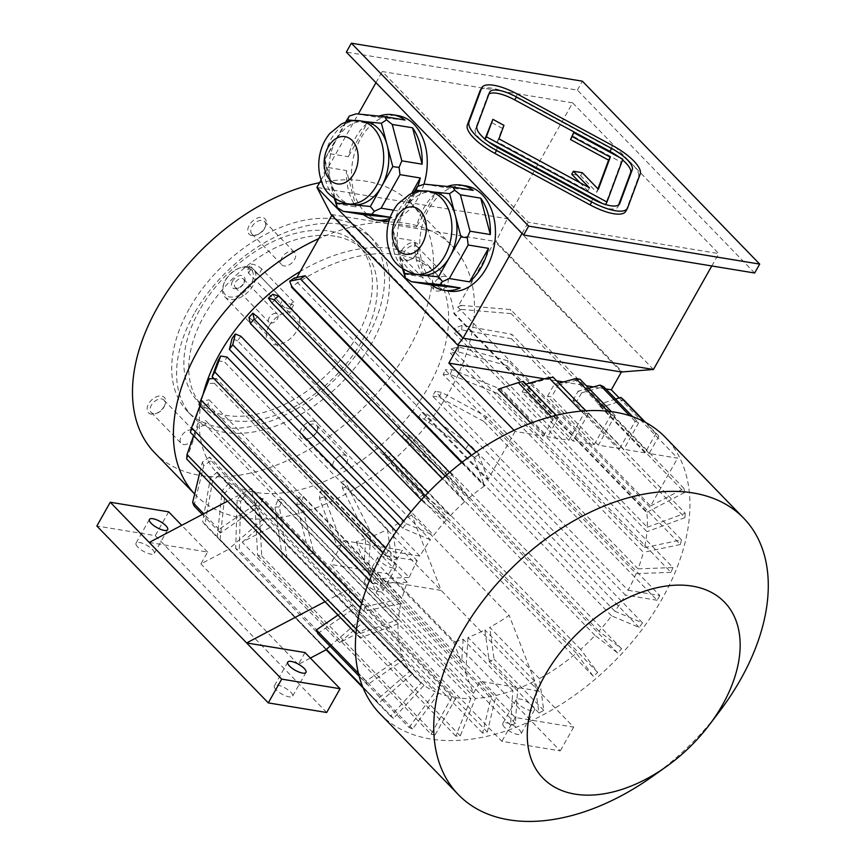 <?xml version="1.0" encoding="UTF-8"?>
<svg xmlns="http://www.w3.org/2000/svg" width="864" height="864" viewBox="0 0 864 864"><rect width="100%" height="100%" fill="white"/><g stroke="black" fill="none" stroke-linecap="round" stroke-linejoin="round"><path stroke-width="0.65" stroke-dasharray="4.32 3.24" d="M488.916 94.046A27.086 8.91 29.4 0 0 488.009 95.051A27.086 8.91 29.4 0 0 487.814 95.472L475.286 129.254A27.086 8.91 29.4 0 0 495.947 150.574L591.138 202.068A27.086 8.91 29.4 0 0 617.868 206.917A27.086 8.91 29.4 0 0 618.062 206.496L618.635 204.952M622.577 159.926A27.086 8.91 29.4 0 0 619.229 157.28M579.895 182.65L587.79 190.793L497.286 141.836L502.297 128.326L491.195 122.31M597.942 188.86L596.678 192.262L580.608 175.673L571.72 174.215M602.64 203.558L605.286 204.995L621.151 162.194L571.979 135.594M484.974 139.072L484.715 139.774L488.322 141.718M625.73 211.356A36.115 11.88 29.4 0 0 625.99 210.784L638.518 177.001A36.115 11.88 29.4 0 0 610.967 148.576L515.786 97.081A36.115 11.88 29.4 0 0 480.146 90.612M303.934 430.348A8.878 5.616 -44.1 0 1 314.291 424.073A8.878 5.616 -44.1 0 1 316.548 425.196A8.878 5.616 -44.1 0 1 317.045 431.082A8.878 5.616 -44.1 0 1 309.668 438.242A8.878 5.616 -44.1 0 1 303.793 437.551A8.878 5.616 -44.1 0 1 303.934 430.348M314.129 421.081A11.048 6.977 135.9 0 0 300.186 431.255A11.048 6.977 135.9 0 0 308.372 438.707A11.048 6.977 135.9 0 0 317.552 429.808A11.048 6.977 135.9 0 0 314.129 421.081M346.421 463.352A8.878 5.616 135.9 0 0 346.55 456.149A8.878 5.616 135.9 0 0 333.936 461.3A8.878 5.616 135.9 0 0 333.796 468.515A8.878 5.616 135.9 0 0 346.421 463.352M161.698 398.984A8.878 5.616 -44.1 0 1 163.955 400.108A8.878 5.616 -44.1 0 1 164.452 405.994A8.878 5.616 -44.1 0 1 163.825 407.322A8.878 5.616 -44.1 0 1 157.075 413.154A8.878 5.616 -44.1 0 1 151.2 412.474A8.878 5.616 -44.1 0 1 152.377 403.704A8.878 5.616 -44.1 0 1 161.698 398.984M164.171 406.361A11.048 6.977 135.9 0 0 164.959 404.719A11.048 6.977 135.9 0 0 159.084 396.014A11.048 6.977 135.9 0 0 147.258 407.473A11.048 6.977 135.9 0 0 155.779 413.618A11.048 6.977 135.9 0 0 164.171 406.361M183.46 444.55A8.878 5.616 135.9 0 0 192.78 439.83A8.878 5.616 135.9 0 0 193.957 431.06A8.878 5.616 135.9 0 0 191.7 429.937A8.878 5.616 135.9 0 0 182.38 434.657A8.878 5.616 135.9 0 0 181.202 443.426A8.878 5.616 135.9 0 0 183.46 444.55M264.46 228.712A8.878 5.616 -44.1 0 1 257.71 234.544A8.878 5.616 -44.1 0 1 254.102 234.986A8.878 5.616 -44.1 0 1 251.845 233.863A8.878 5.616 -44.1 0 1 254.308 223.657A8.878 5.616 -44.1 0 1 264.589 221.508A8.878 5.616 -44.1 0 1 265.097 227.394A8.878 5.616 -44.1 0 1 264.46 228.712M251.932 235.57A11.048 6.977 135.9 0 0 256.414 235.019A11.048 6.977 135.9 0 0 265.604 226.12A11.048 6.977 135.9 0 0 261.209 217.307A11.048 6.977 135.9 0 0 248.994 225.752A11.048 6.977 135.9 0 0 251.932 235.57M281.977 257.612A8.878 5.616 135.9 0 0 281.848 264.816A8.878 5.616 135.9 0 0 294.462 259.664A8.878 5.616 135.9 0 0 294.592 252.461A8.878 5.616 135.9 0 0 281.977 257.612M436.698 291.028A8.878 5.616 135.9 0 0 446.008 286.319A8.878 5.616 135.9 0 0 447.185 277.549A8.878 5.616 135.9 0 0 444.928 276.415A8.878 5.616 135.9 0 0 435.618 281.135A8.878 5.616 135.9 0 0 434.441 289.904A8.878 5.616 135.9 0 0 436.698 291.028M414.472 192.38L404.449 210.168A42.001 29.473 99.3 0 1 432.637 191.927L422.496 190.901M433.285 191.992L432.637 191.927A42.001 29.473 99.3 0 1 433.912 192.1M420.293 274.979A42.001 29.473 99.3 0 1 398.92 251.78L403.618 269.633M403.942 273.953L424.246 277.29A53.276 37.39 99.3 0 1 414.655 240.883L424.246 277.29M402.624 268.963L394.351 237.546L414.655 240.883M393.206 230.116L398.92 251.78A42.001 29.473 99.3 0 1 404.449 210.168L392.774 230.256L394.351 237.546M413.705 192.64L396.187 223.744L416.491 227.081A53.276 37.39 99.3 0 1 423.76 208.062A53.276 37.39 99.3 0 1 435.391 193.558L416.491 227.081M415.076 190.22L435.391 193.558M396.187 223.744L392.774 230.256M424.429 184.162L444.733 187.51A53.276 37.39 99.3 0 1 447.304 186.473M473.224 190.382L444.733 187.51M352.102 204.628A42.001 29.473 99.3 0 1 330.728 181.429L335.426 199.282M325.015 159.764L330.728 181.429A42.001 29.473 99.3 0 1 336.258 139.817L324.583 159.905L326.16 167.195L346.475 170.532L356.065 206.939A53.276 37.39 99.3 0 1 346.475 170.532M346.28 122.029L336.258 139.817A42.001 29.473 99.3 0 1 364.446 121.576L354.305 120.55M365.094 121.64L364.446 121.576A42.001 29.473 99.3 0 1 365.731 121.748M335.75 203.602L356.065 206.939M334.433 198.612L326.16 167.195M345.524 122.288L327.996 153.392L348.311 156.73A53.276 37.39 99.3 0 1 367.2 123.206L348.311 156.73M346.885 119.858L367.2 123.206M327.996 153.392L324.583 159.905M390.193 217.382L392.062 217.566A53.276 37.39 99.3 0 1 389.794 218.495M390.236 217.274L392.062 217.566M393.541 210.222L401.404 211.518L411.577 193.482M405.032 120.031L376.553 117.148A53.276 37.39 99.3 0 1 379.112 116.122M356.238 113.81L376.553 117.148M417.906 186.268A53.276 37.39 99.3 0 1 401.404 211.518M572.638 102.838L382.234 71.539L528.347 222.286L718.762 253.595L572.638 102.838L507.341 218.732L316.926 187.423M321.106 180.025L358.29 114.026M375.959 82.674L382.234 71.539M711.785 265.961L718.762 253.595M653.454 369.479L507.341 218.732L496.012 241.553L622.652 372.2M522.072 233.431L528.347 222.286M448.924 291.114A53.276 37.39 99.3 0 1 428.836 208.904A53.276 37.39 99.3 0 1 466.214 185.976M423.911 184.313A53.276 37.39 99.3 0 1 418.122 197.845A53.276 37.39 99.3 0 1 389.048 220.817M380.743 220.763A53.276 37.39 99.3 0 1 353.387 157.561A53.276 37.39 99.3 0 1 398.023 115.625M330.988 214.423L332.262 214.628L458.892 345.287M619.196 397.926L677.57 458.168L649.145 453.492L658.908 436.158A195.037 123.25 135.9 0 0 655.916 433.598L645.073 452.822L598.331 404.6L603.688 406.598L623.84 399.978M649.145 453.492L603.688 406.598M544.514 378.842L556.632 380.83M563.371 381.942L586.267 385.7M593.525 386.899L605.783 388.908M530.95 423.155L543.521 436.126L515.095 431.46L514.015 430.348M498.074 389.232L523.357 381.391M645.073 452.822L623.754 449.323L576.99 401.08L572.929 400.41L619.693 448.654L598.363 445.144L551.61 396.9L547.549 396.23L594.302 444.474L572.972 440.975L526.219 392.731L522.158 392.062L568.912 440.305L547.592 436.795L500.839 388.573M515.095 431.46L488.128 479.315L295.25 280.314L296.86 277.463M331.873 215.33L332.262 214.628L496.012 241.553M462.078 462.251L484.628 485.514L484.337 486.032L461.624 462.607M203.04 394.502A148.079 93.571 135.9 0 0 217.609 473.602A148.079 93.571 135.9 0 0 257.332 492.685A148.079 93.571 135.9 0 0 411.491 412.592A148.079 93.571 135.9 0 0 430.272 267.473A148.079 93.571 135.9 0 0 392.591 248.702A148.079 93.571 135.9 0 0 300.229 271.469M263.174 498.712A148.079 93.571 -44.1 0 1 259.114 498.042L254.923 505.472L257.666 555.293A193.234 122.105 135.9 0 0 261.727 555.962L258.995 506.142L263.174 498.712L456.052 697.712A148.079 93.571 135.9 0 0 470.902 698.576L278.024 499.586L275.011 507.082L282.409 557.172A193.234 122.105 135.9 0 0 286.87 557.01L279.472 506.909L282.496 499.414A148.079 93.571 -44.1 0 1 278.024 499.586M240.883 336.28A148.079 93.571 135.9 0 0 237.535 340.848L430.412 539.838A148.079 93.571 135.9 0 0 419.926 556.07L388.184 550.854A193.234 122.105 135.9 0 0 385.506 555.617L417.247 560.833A148.079 93.571 135.9 0 0 409.212 577.465L216.335 378.475A148.079 93.571 135.9 0 0 214.402 383.27L407.279 582.26A148.079 93.571 135.9 0 0 401.954 598.795L209.077 399.805A148.079 93.571 135.9 0 0 207.943 404.503L400.82 603.493A148.079 93.571 135.9 0 0 398.358 619.423L205.481 420.433A148.079 93.571 135.9 0 0 205.189 424.883L398.066 623.873A148.079 93.571 135.9 0 0 402.484 656.089L366.055 681.199A193.234 122.105 135.9 0 0 367.438 684.763L403.877 659.664A148.079 93.571 135.9 0 0 410.087 671.026L376.088 700.585A193.234 122.105 135.9 0 0 378.27 703.544L412.268 673.974A148.079 93.571 135.9 0 0 416.329 678.629A148.079 93.571 135.9 0 0 421.114 683.046L390.593 716.17A193.234 122.105 135.9 0 0 393.487 718.427L424.019 685.303A148.079 93.571 135.9 0 0 435.229 691.816L242.352 492.815A148.079 93.571 135.9 0 0 245.884 494.294L438.761 693.295A148.079 93.571 135.9 0 0 451.991 697.043L259.114 498.042M424.019 685.303L231.142 486.302A148.079 93.571 -44.1 0 1 228.236 484.056L222.134 490.676L217.199 537.278A193.234 122.105 135.9 0 0 220.093 539.536L225.04 492.934L231.142 486.302M421.114 683.046L228.236 484.056M412.268 673.974L362.588 622.717A148.079 93.571 -44.1 0 0 366.649 627.372A148.079 93.571 -44.1 0 0 367.351 628.085L269.946 527.58A148.079 93.571 -44.1 0 1 269.233 526.867A148.079 93.571 -44.1 0 1 265.183 522.223L219.391 474.984A148.079 93.571 -44.1 0 1 217.22 472.025L210.416 477.943L202.694 521.694A193.234 122.105 135.9 0 0 204.876 524.642L212.598 480.892L219.391 474.984M256.781 507.902L211 460.663A148.079 93.571 -44.1 0 1 209.617 457.099L255.398 504.338L218.959 529.438A193.234 122.105 -44.1 0 0 220.352 533.012L256.781 507.902A148.079 93.571 -44.1 0 0 263.002 519.264L217.22 472.025M255.398 504.338A148.079 93.571 -44.1 0 1 251.64 488.527L227.578 501.185M402.484 656.089L352.804 604.832A148.079 93.571 -44.1 0 1 349.045 589.021L251.64 488.527M417.247 560.833L224.37 361.832A148.079 93.571 -44.1 0 1 227.048 357.08M419.926 556.07L396.176 531.565M484.337 486.032A148.079 93.571 135.9 0 0 469.022 497.945L452.002 474.854A193.234 122.105 135.9 0 0 447.649 478.634L464.67 501.725A148.079 93.571 135.9 0 0 450.295 515.7L427.626 498.096A193.234 122.105 135.9 0 0 423.716 502.33L446.386 519.944A148.079 93.571 135.9 0 0 433.76 535.28L411.016 511.812M446.386 519.944L253.508 320.944A148.079 93.571 -44.1 0 1 257.418 316.71M450.295 515.7L428.015 492.718M464.67 501.725L442.4 478.753M271.793 302.735A148.079 93.571 -44.1 0 1 276.145 298.955L272.743 294.332M469.022 497.945L276.145 298.955M470.902 698.576L455.803 736.074A193.234 122.105 135.9 0 0 460.264 735.901L475.373 698.414A148.079 93.571 135.9 0 0 491.389 696.373L482.576 733.072A193.234 122.105 135.9 0 0 487.307 732.078L496.12 695.38A148.079 93.571 135.9 0 0 512.827 690.509L510.57 725.285A193.234 122.105 135.9 0 0 515.419 723.492L517.676 688.705A148.079 93.571 135.9 0 0 534.557 681.145L538.92 712.962A193.234 122.105 135.9 0 0 543.758 710.413L539.395 678.596A148.079 93.571 135.9 0 0 576.288 653.173L593.309 676.274A193.234 122.105 135.9 0 0 597.661 672.484L580.64 649.393A148.079 93.571 135.9 0 0 595.026 635.418L617.695 653.033A193.234 122.105 135.9 0 0 621.594 648.788L598.936 631.184A148.079 93.571 135.9 0 0 611.561 615.848L639.176 627.437A193.234 122.105 135.9 0 0 642.524 622.868L614.898 611.28A148.079 93.571 135.9 0 0 625.396 595.048L432.518 396.058A148.079 93.571 135.9 0 0 435.197 391.295L628.074 590.296A148.079 93.571 135.9 0 0 636.098 573.653L443.221 374.663A148.079 93.571 135.9 0 0 445.154 369.868L638.032 568.858A148.079 93.571 135.9 0 0 643.367 552.323L450.49 353.333A148.079 93.571 135.9 0 0 451.624 348.635L644.49 547.625A148.079 93.571 135.9 0 0 646.963 531.695L454.086 332.705A148.079 93.571 135.9 0 0 454.378 328.255L647.255 527.245A148.079 93.571 135.9 0 0 646.823 512.752L453.946 313.751A148.079 93.571 135.9 0 0 436.115 273.499A148.079 93.571 135.9 0 0 291.46 287.042M614.898 611.28L422.032 412.279A148.079 93.571 -44.1 0 1 418.684 416.848L424.213 419.17L465.793 448.546A193.234 122.105 135.9 0 0 469.13 443.977L427.55 414.601L422.032 412.279M611.561 615.848L418.684 416.848M598.936 631.184L406.058 432.184A148.079 93.571 -44.1 0 1 402.149 436.428L444.301 474.131A193.234 122.105 135.9 0 0 448.211 469.897L406.058 432.184M595.026 635.418L402.149 436.428M580.64 649.393L387.774 450.392A148.079 93.571 -44.1 0 1 383.422 454.183L419.926 497.372A193.234 122.105 135.9 0 0 424.267 493.592L387.774 450.392M576.288 653.173L383.422 454.183M539.395 678.596L489.715 627.34A148.079 93.571 -44.1 0 0 509.144 615.341L411.728 514.847A148.079 93.571 -44.1 0 1 392.299 526.846L346.518 479.606A148.079 93.571 -44.1 0 1 341.68 482.144L342.554 488.516L365.537 534.06A193.234 122.105 135.9 0 0 370.364 531.522L347.393 485.968L346.518 479.606M515.419 723.492L465.739 672.235A193.234 122.105 -44.1 0 1 465.372 672.376L367.967 571.871A193.234 122.105 -44.1 0 0 368.334 571.73L370.591 536.954A148.079 93.571 -44.1 0 0 387.472 529.384L341.68 482.144M370.591 536.954L324.81 489.715A148.079 93.571 -44.1 0 1 319.95 491.508L319.496 498.474L337.176 546.394A193.234 122.105 135.9 0 0 342.025 544.601L324.356 496.67L324.81 489.715M512.827 690.509L463.147 639.252A148.079 93.571 -44.1 0 1 453.654 642.276L356.238 541.771A148.079 93.571 -44.1 0 0 365.731 538.747L319.95 491.508M496.12 695.38L303.242 496.39A148.079 93.571 -44.1 0 1 298.512 497.383L296.752 504.727L309.182 554.18A193.234 122.105 135.9 0 0 313.913 553.176L301.482 503.723L303.242 496.39M491.389 696.373L298.512 497.383M475.373 698.414L282.496 499.414M403.877 659.664L354.197 608.407A148.079 93.571 -44.1 0 0 360.407 619.769L330.037 646.175M410.087 671.026L360.407 619.769M317.758 633.506L354.197 608.407M352.804 604.832L337.954 615.071M349.045 589.021L324.983 601.69M305.014 652.547L298.318 664.427L310.381 658.076M263.002 519.264L229.003 548.824L202.694 521.694M149.213 542.441L207.608 552.042L200.912 563.922L229.165 549.05A193.234 122.105 -44.1 0 1 229.003 548.824M326.57 649.555L229.165 549.05M298.318 664.427L200.912 563.922M269.946 527.58L242.233 542.171L339.638 642.676L367.351 628.085M339.638 642.676L362.588 622.717M242.233 542.171L265.183 522.223M517.676 688.705L467.996 637.448A148.079 93.571 -44.1 0 0 484.877 629.888L489.24 661.705A193.234 122.105 -44.1 0 0 494.078 659.156L489.715 627.34M534.557 681.145L484.877 629.888M465.372 672.376L473.494 693.23L480.2 681.34L538.585 690.941L509.144 615.341M465.739 672.235L467.996 637.448M463.147 639.252L461.624 662.731L364.208 562.226L365.731 538.747M453.654 642.276L461.624 662.731M367.967 571.871L376.088 592.726L382.784 580.835L441.18 590.436L411.728 514.847M387.472 529.384L391.835 561.2L365.537 534.06M392.299 526.846L396.662 558.652A193.234 122.105 -44.1 0 1 391.835 561.2M356.238 541.771L364.208 562.226M473.494 693.23L376.088 592.726M621.378 371.995L494.748 241.337L457.736 307.022L650.614 506.023L677.57 458.168M326.689 712.498L155.25 535.615L96.854 526.014M168.642 511.834L155.25 535.615M207.608 552.042L181.721 525.334M276.113 689.818A10.476 3.445 -150.6 0 1 274.352 685.886A10.476 3.445 -150.6 0 1 285.163 688.025A10.476 3.445 -150.6 0 1 292.594 696.168A10.476 3.445 -150.6 0 1 285.638 695.866A10.476 3.445 -150.6 0 1 276.113 689.818M137.786 547.106A10.476 3.445 -150.6 0 1 136.026 543.175A10.476 3.445 -150.6 0 1 146.837 545.314A10.476 3.445 -150.6 0 1 154.278 553.457A10.476 3.445 -150.6 0 1 147.312 553.144A10.476 3.445 -150.6 0 1 137.786 547.106M154.645 452.758A178.783 112.979 135.9 0 0 361.649 409.45A178.783 112.979 135.9 0 0 411.404 203.893A178.783 112.979 135.9 0 0 319.594 182.693M194.648 494.014A178.783 112.979 135.9 0 0 195.566 494.964A178.783 112.979 135.9 0 0 402.57 451.656A178.783 112.979 135.9 0 0 452.315 246.11A178.783 112.979 135.9 0 0 318.719 238.658M401.879 250.29A11.048 6.977 135.9 0 0 409.007 260.107A11.048 6.977 135.9 0 0 418.198 251.197A11.048 6.977 135.9 0 0 414.05 242.395A11.048 6.977 135.9 0 0 401.879 250.29M194.162 313.718A126.414 79.877 135.9 0 0 192.251 416.308A126.414 79.877 135.9 0 0 338.623 385.69A126.414 79.877 135.9 0 0 373.799 240.343A126.414 79.877 135.9 0 0 194.162 313.718M480.2 681.34L515.268 717.52L573.653 727.121L402.214 550.238L388.822 574.009L560.261 750.892L501.865 741.29L330.426 564.408L388.822 574.009M382.784 580.835L343.818 540.637L330.426 564.408M515.268 717.52L501.865 741.29M532.721 706.028A10.476 3.445 -150.6 0 1 534.492 709.96A10.476 3.445 -150.6 0 1 523.67 707.821A10.476 3.445 -150.6 0 1 516.24 699.678A10.476 3.445 -150.6 0 1 523.195 699.991A10.476 3.445 -150.6 0 1 532.721 706.028M343.818 540.637L402.214 550.238M573.653 727.121L560.261 750.892M394.405 563.317A10.476 3.445 -150.6 0 1 396.166 567.248A10.476 3.445 -150.6 0 1 385.344 565.11A10.476 3.445 -150.6 0 1 377.914 556.967A10.476 3.445 -150.6 0 1 384.869 557.269A10.476 3.445 -150.6 0 1 394.405 563.317M504.608 727.38A10.476 3.445 -150.6 0 1 502.837 723.449A10.476 3.445 -150.6 0 1 509.803 723.762A10.476 3.445 -150.6 0 1 519.329 729.799A10.476 3.445 -150.6 0 1 521.089 733.73A10.476 3.445 -150.6 0 1 514.134 733.428A10.476 3.445 -150.6 0 1 504.608 727.38M366.282 584.669A10.476 3.445 -150.6 0 1 364.522 580.738A10.476 3.445 -150.6 0 1 371.477 581.04A10.476 3.445 -150.6 0 1 381.002 587.088A10.476 3.445 -150.6 0 1 382.763 591.019A10.476 3.445 -150.6 0 1 375.808 590.706A10.476 3.445 -150.6 0 1 366.282 584.669M457.736 307.022L460.901 305.359A157.108 99.284 135.9 0 1 461.462 309.431L454.237 313.232L647.114 512.233L646.823 512.752M295.25 280.314L294.343 277.981M650.614 506.023L683.996 488.452L510.602 309.55L460.901 305.359M461.462 309.431L511.153 313.621A193.234 122.105 135.9 0 0 510.602 309.55M683.996 488.452A193.234 122.105 -44.1 0 1 684.547 492.523L511.153 313.621M684.547 492.523L647.114 512.233M647.255 527.245L685.206 513.194L511.812 334.292L461.97 325.436L454.378 328.255M685.206 513.194A193.234 122.105 -44.1 0 1 684.914 517.644L511.52 338.742A193.234 122.105 135.9 0 0 511.812 334.292M511.52 338.742L461.678 329.886L454.086 332.705M684.914 517.644L646.963 531.695M461.678 329.886A157.108 99.284 135.9 0 0 461.97 325.436M644.49 547.625L681.48 539.827L508.086 360.925L459.011 347.069L451.624 348.635M681.48 539.827A193.234 122.105 -44.1 0 1 680.346 544.525L506.963 365.623A193.234 122.105 135.9 0 0 508.086 360.925M506.963 365.623L457.888 351.767L450.49 353.333M680.346 544.525L643.367 552.323M457.888 351.767A157.108 99.284 135.9 0 0 459.011 347.069M638.032 568.858L672.926 567.551L499.532 388.649L452.142 369.598L445.154 369.868M672.926 567.551A193.234 122.105 -44.1 0 1 670.993 572.346L497.599 393.455A193.234 122.105 135.9 0 0 499.532 388.649M497.599 393.455L450.209 374.404L443.221 374.663M670.993 572.346L636.098 573.653M450.209 374.404A157.108 99.284 135.9 0 0 452.142 369.598M628.074 590.296L659.815 595.512L486.421 416.621L441.547 392.342L435.197 391.295M659.815 595.512A193.234 122.105 -44.1 0 1 657.126 600.264L483.743 421.373A193.234 122.105 135.9 0 0 486.421 416.621M483.743 421.373L438.869 397.094L432.518 396.058M657.126 600.264L625.396 595.048M438.869 397.094A157.108 99.284 135.9 0 0 441.547 392.342M639.176 627.437L465.793 448.546M642.524 622.868L469.13 443.977M424.213 419.17A157.108 99.284 135.9 0 0 427.55 414.601M617.695 653.033L444.301 474.131M621.594 648.788L448.211 469.897M406.685 439.949A157.108 99.284 135.9 0 0 410.594 435.704M593.309 676.274L419.926 497.372M597.661 672.484L424.267 493.592M386.824 458.795A157.108 99.284 135.9 0 0 391.176 455.015M396.662 558.652L370.364 531.522M342.554 488.516A157.108 99.284 135.9 0 0 347.393 485.968M538.92 712.962L489.24 661.705M543.758 710.413L494.078 659.156M510.57 725.285L337.176 546.394M368.334 571.73L342.025 544.601M319.496 498.474A157.108 99.284 135.9 0 0 324.356 496.67M482.576 733.072L309.182 554.18M487.307 732.078L313.913 553.176M296.752 504.727A157.108 99.284 135.9 0 0 301.482 503.723M455.803 736.074L282.409 557.172M460.264 735.901L286.87 557.01M275.011 507.082A157.108 99.284 135.9 0 0 279.472 506.909M451.991 697.043L431.06 734.195L257.666 555.293M431.06 734.195A193.234 122.105 135.9 0 0 435.121 734.854L261.727 555.962M435.121 734.854L456.052 697.712M254.923 505.472A157.108 99.284 135.9 0 0 258.995 506.142M438.761 693.295L412.636 728.978A193.234 122.105 -44.1 0 1 409.093 727.488L235.699 548.597A193.234 122.105 -44.1 0 0 239.242 550.076L240.656 501.433A157.108 99.284 -44.1 0 1 237.125 499.954L242.352 492.815M412.636 728.978L239.242 550.076M237.125 499.954L235.699 548.597M409.093 727.488L435.229 691.816M245.884 494.294L240.656 501.433M390.593 716.17L217.199 537.278M393.487 718.427L220.093 539.536M222.134 490.676A157.108 99.284 135.9 0 0 225.04 492.934M378.27 703.544L363.128 687.917M326.16 649.771L204.876 524.642M376.088 700.585L362.621 686.696M210.416 477.943A157.108 99.284 135.9 0 0 212.598 480.892M366.055 681.199L358.409 673.315M367.438 684.763L359.143 676.21M218.959 529.438L203.742 513.734M220.352 533.012L202.37 514.458M194.044 505.872L203.71 465.685L211 460.663M209.617 457.099L202.327 462.121L199.811 472.554M202.327 462.121A157.108 99.284 135.9 0 0 203.71 465.685M398.066 623.873L360.115 637.934A193.234 122.105 -44.1 0 1 360.396 633.485L356.422 629.381M360.115 637.934L355.979 633.668M186.721 459.043L197.597 427.691A157.108 99.284 -44.1 0 1 197.888 423.241L205.481 420.433M197.888 423.241L193.579 435.64M360.396 633.485L398.358 619.423M205.189 424.883L197.597 427.691M400.82 603.493L363.841 611.302A193.234 122.105 -44.1 0 1 364.964 606.604L361.681 603.212M363.841 611.302L360.461 607.813M190.447 432.4L200.556 406.058A157.108 99.284 -44.1 0 1 201.679 401.36L209.077 399.805M201.679 401.36L200.005 405.724M364.964 606.604L401.954 598.795M207.943 404.503L200.556 406.058M407.279 582.26L372.395 583.578A193.234 122.105 -44.1 0 1 374.317 578.783L371.455 575.824M372.395 583.578L369.468 580.565M213.905 378.562L216.335 378.475M374.317 578.783L409.212 577.465M199.001 404.687L207.425 383.53A157.108 99.284 -44.1 0 1 208.127 381.758M214.402 383.27L207.425 383.53M388.184 550.854L385.582 548.165M385.506 555.617L382.86 552.884M218.02 360.796L224.37 361.832M430.412 539.838L402.797 528.25L400.313 525.701M237.535 340.848L232.016 338.526M402.797 528.25A193.234 122.105 -44.1 0 1 406.134 523.692L403.682 521.154M406.134 523.692L433.76 535.28M427.626 498.096L425.239 495.623M423.716 502.33L421.319 499.856M248.972 317.423L253.508 320.944M452.002 474.854L449.604 472.381M447.649 478.634L445.262 476.172M488.128 479.315L478.526 454.669L476.053 452.12M478.526 454.669A193.234 122.105 135.9 0 0 473.861 457.888L471.409 455.35M473.861 457.888L484.628 485.514M594.302 444.474L611.032 414.774A195.037 123.25 -44.1 0 1 615.103 415.444L611.388 411.62M611.032 414.774L607.532 411.167M558.868 383.141L554.234 384.372A173.362 109.555 -44.1 0 1 558.295 385.042L551.61 396.9M558.295 385.042L580.025 379.264M615.103 415.444L598.363 445.144M547.549 396.23L554.234 384.372M543.521 436.126L553.295 418.792A195.037 123.25 -44.1 0 1 558.425 417.571L556.232 415.303M553.295 418.792L551.167 416.599M558.425 417.571L547.592 436.795M568.912 440.305L583.826 413.834A195.037 123.25 -44.1 0 1 588.395 413.597L585.673 410.789M583.826 413.834L581.213 411.124M526.792 383.832A173.362 109.555 -44.1 0 1 531.425 383.486L526.219 392.731M531.425 383.486L553.327 377.417M588.395 413.597L572.972 440.975M522.158 392.062L526.403 384.523M619.693 448.654L635.116 421.276A195.037 123.25 -44.1 0 1 638.669 422.842L632.718 416.707M635.116 421.276L629.683 415.681M588.719 388.228L578.135 391.165A173.362 109.555 -44.1 0 1 581.634 392.85L576.99 401.08M581.634 392.85L603.601 386.662M638.669 422.842L623.754 449.323M572.929 400.41L578.135 391.165M655.916 433.598L644.544 421.859M615.611 399.06L598.331 404.6M658.908 436.158L645.592 422.42M380.02 713.815A198.644 125.528 135.9 0 0 610.027 665.701A198.644 125.528 135.9 0 0 665.302 437.303M652.19 776.66A198.644 125.528 135.9 0 0 719.615 711.31M754.661 273.013L577.368 90.094L346.334 52.11M577.368 90.094L582.39 81.184M199.454 310.36A111.964 70.751 135.9 0 0 197.759 401.22A111.964 70.751 135.9 0 0 327.402 374.101A111.964 70.751 135.9 0 0 358.549 245.376A111.964 70.751 135.9 0 0 330.059 231.185A111.964 70.751 135.9 0 0 199.454 310.36M334.93 236.207A111.964 70.751 135.9 0 0 217.49 295.672A111.964 70.751 135.9 0 0 202.63 406.253A111.964 70.751 135.9 0 0 332.273 379.134A111.964 70.751 135.9 0 0 363.42 250.398A111.964 70.751 135.9 0 0 334.93 236.207M189.292 308.696A126.414 79.877 135.9 0 0 187.38 411.275A126.414 79.877 135.9 0 0 333.752 380.657A126.414 79.877 135.9 0 0 368.928 235.321A126.414 79.877 135.9 0 0 189.292 308.696M275.994 313.459A5.854 3.704 135.9 0 0 269.86 316.57A5.854 3.704 135.9 0 0 269.082 322.348A5.854 3.704 135.9 0 0 270.572 323.093A5.854 3.704 135.9 0 0 276.707 319.982A5.854 3.704 135.9 0 0 277.484 314.204A5.854 3.704 135.9 0 0 275.994 313.459M236.671 288.112A5.854 3.704 -44.1 0 1 235.181 287.377A5.854 3.704 -44.1 0 1 235.267 282.625A5.854 3.704 -44.1 0 1 243.594 279.223A5.854 3.704 -44.1 0 1 243.918 283.111A5.854 3.704 -44.1 0 1 239.047 287.82A5.854 3.704 -44.1 0 1 236.671 288.112M232.578 281.167A8.024 5.065 135.9 0 0 237.762 288.295A8.024 5.065 135.9 0 0 244.426 281.826A8.024 5.065 135.9 0 0 241.412 275.432A8.024 5.065 135.9 0 0 232.578 281.167M261.835 269.158A7.225 2.376 29.4 0 0 255.258 265A7.225 2.376 29.4 0 0 250.463 264.784A7.225 2.376 29.4 0 0 251.683 267.494L282.852 299.657A7.225 2.376 29.4 0 0 289.418 303.826A7.225 2.376 29.4 0 0 294.224 304.031A7.225 2.376 29.4 0 0 293.004 301.32L261.835 269.158L258.692 274.741L289.861 306.904L293.004 301.32M246.586 267.235A18.058 11.416 135.9 0 0 239.252 268.132A18.058 11.416 135.9 0 0 224.23 282.69A18.058 11.416 135.9 0 0 231.422 297.097A18.058 11.416 135.9 0 0 251.392 283.295A18.058 11.416 135.9 0 0 246.586 267.235M258.692 274.741L250.344 268.769L247.676 269.73L248.54 273.067L279.709 305.23L289.31 308.966L291.427 308.988L289.861 306.904M248.4 266.76A19.861 12.55 135.9 0 0 240.322 267.743A19.861 12.55 135.9 0 0 223.808 283.759A19.861 12.55 135.9 0 0 224.932 296.924A19.861 12.55 135.9 0 0 247.925 292.108A19.861 12.55 135.9 0 0 253.454 269.276A19.861 12.55 135.9 0 0 248.4 266.76M269.06 326.03A19.861 12.55 135.9 0 0 268.758 342.155A19.861 12.55 135.9 0 0 291.762 337.338A19.861 12.55 135.9 0 0 297.292 314.496A19.861 12.55 135.9 0 0 292.237 311.98A19.861 12.55 135.9 0 0 269.06 326.03M406.696 260.075A8.878 5.616 -44.1 0 1 404.438 258.952A8.878 5.616 -44.1 0 1 404.568 251.748A8.878 5.616 -44.1 0 1 417.182 246.596A8.878 5.616 -44.1 0 1 417.69 252.482A8.878 5.616 -44.1 0 1 410.303 259.632A8.878 5.616 -44.1 0 1 406.696 260.075M503.971 125.345L502.297 128.326M485.071 139.147L484.715 139.774M622.836 159.224L621.151 162.194M598.352 189.292L596.678 192.262M582.282 172.703L580.608 175.673M589.464 187.823L587.79 190.793M498.96 138.866L497.286 141.836M347.026 203.796A42.001 29.473 99.3 0 1 324.756 157.572A42.001 29.473 99.3 0 1 360.655 120.906M415.217 274.147A42.001 29.473 99.3 0 1 392.936 227.923A42.001 29.473 99.3 0 1 428.836 191.257M248.54 273.067L251.683 267.494M279.709 305.23L282.852 299.657M627.664 207.814L625.99 210.784M640.202 174.031L638.518 177.001M612.641 145.606L610.967 148.576M517.46 94.111L515.786 97.081M497.621 147.604L495.947 150.574M476.96 126.284L475.286 129.254M489.488 92.502L487.814 95.472M619.283 204.336L618.062 206.496M592.812 199.098L591.138 202.068M317.045 431.082L317.552 429.808M309.668 438.242L308.372 438.707M303.793 437.551L333.796 468.515M316.548 425.196L346.55 456.149M164.452 405.994L164.959 404.719M157.075 413.154L155.779 413.618M151.2 412.474L181.202 443.426M163.955 400.108L193.957 431.06M265.097 227.394L265.604 226.12M257.71 234.544L256.414 235.019M251.845 233.863L281.848 264.816M264.589 221.508L294.592 252.461M404.438 258.952L434.441 289.904M417.182 246.596L447.185 277.549M436.115 273.499L430.272 267.473M416.329 678.629L366.649 627.372M269.233 526.867L217.609 473.602M194.648 494.024L195.566 494.964M411.404 203.893L452.315 246.11M377.914 556.967L364.522 580.738M396.166 567.248L382.763 591.019M516.24 699.678L502.837 723.449M534.492 709.96L521.089 733.73M149.418 519.404L136.026 543.175M167.67 529.686L154.278 553.457M287.744 662.116L274.352 685.886M305.996 672.397L292.594 696.168M197.759 401.22L202.63 406.253M358.549 245.376L363.42 250.398M187.38 411.275L192.251 416.308M368.928 235.321L373.799 240.343M235.181 287.377L269.082 322.348M243.594 279.223L277.484 314.204M243.918 283.111L244.426 281.826M239.047 287.82L237.762 288.295M291.427 308.988L294.224 304.031M247.676 269.73L250.463 264.784M224.932 296.924L268.758 342.155M253.454 269.276L297.292 314.496M417.69 252.482L418.198 251.197M410.303 259.632L409.007 260.107M224.23 282.69L223.808 283.759M239.252 268.132L240.322 267.743M489.683 92.081L488.009 95.051M619.542 203.947L617.868 206.917"/><path stroke-width="1.3" d="M618.635 204.952L630.59 172.714A27.086 8.91 29.4 0 0 622.577 159.926M619.229 157.28A27.086 8.91 29.4 0 0 609.93 151.394L514.739 99.9A27.086 8.91 29.4 0 0 488.916 94.046M573.394 171.245L589.464 187.823L498.96 138.866L503.971 125.345L492.869 119.34L486.389 136.804L606.96 202.025L622.836 159.224L573.653 132.624L572.195 136.566L610.265 157.162L598.352 189.292L582.282 172.703L573.394 171.245L571.72 174.215L579.895 182.65M573.653 132.624L570.521 139.536L608.591 160.132L597.942 188.86M488.322 141.718L602.64 203.558M492.869 119.34L484.974 139.072M351.356 43.2L528.649 226.12L759.683 264.092L582.39 81.184L351.356 43.2L346.334 52.11L523.627 235.03L754.661 273.013L759.683 264.092M481.82 87.642L480.146 90.612A36.115 11.88 29.4 0 0 479.876 91.184L467.348 124.967A36.115 11.88 29.4 0 0 494.91 153.392L590.09 204.887A36.115 11.88 29.4 0 0 625.73 211.356L627.404 208.386A36.115 11.88 29.4 0 0 627.664 207.814L640.202 174.031A36.115 11.88 29.4 0 0 612.641 145.606L517.46 94.111A36.115 11.88 29.4 0 0 481.82 87.642A36.115 11.88 29.4 0 0 481.55 88.214L469.022 121.997A36.115 11.88 29.4 0 0 496.584 150.422L591.764 201.917A36.115 11.88 29.4 0 0 627.404 208.386M422.496 190.901L415.692 190.21L414.472 192.38M428.836 191.257A42.001 29.473 99.3 0 1 441.493 198.148A42.001 29.473 99.3 0 1 448.664 247.201A42.001 29.473 99.3 0 1 415.217 274.147C401.144 269.654 392.774 262.483 390.107 252.623C387.029 244.577 386.186 236.11 387.601 227.21C389.048 218.354 392.483 210.6 397.904 203.926L409.46 194.476C415.606 191.311 422.064 190.231 428.836 191.257L433.912 192.1A42.001 29.473 99.3 0 1 446.58 198.979A42.001 29.473 99.3 0 1 455.296 215.298L449.582 193.633L433.285 191.992M460.998 236.963L455.296 215.298A42.001 29.473 99.3 0 1 449.755 256.91L460.998 236.963L467.251 237.773L470.016 231.206L490.331 234.544L480.73 198.137A53.276 37.39 99.3 0 1 490.331 234.544M438.512 276.858L449.755 256.91A42.001 29.473 99.3 0 1 421.567 275.152L438.512 276.858L442.552 281.61L449.291 278.532L469.595 281.869L488.495 248.346A53.276 37.39 99.3 0 1 469.595 281.869M403.618 269.633L404.622 273.434L421.567 275.152A42.001 29.473 99.3 0 1 420.293 274.979L415.217 274.147M404.622 273.434L405.313 277.852L411.458 281.707L439.938 284.58L460.253 287.917A53.276 37.39 99.3 0 1 443.848 290.282A53.276 37.39 99.3 0 1 431.762 285.044L460.253 287.917M411.458 281.707L431.762 285.044M439.938 284.58L442.552 281.61M449.291 278.532L468.18 244.998L488.495 248.346M468.18 244.998L467.251 237.773M405.313 277.852L402.624 268.963M413.705 192.64L417.474 186.43L415.692 190.21M417.474 186.43L424.429 184.162L452.909 187.045L473.224 190.382A53.276 37.39 99.3 0 0 461.138 185.144L466.214 185.976A53.276 37.39 99.3 0 1 494.467 244.609A53.276 37.39 99.3 0 1 448.924 291.114L443.848 290.282M480.73 198.137L460.426 194.8L454.712 190.188L449.582 193.633M454.712 190.188L452.909 187.045M460.426 194.8L470.016 231.206M447.304 186.473A53.276 37.39 99.3 0 1 461.138 185.144M335.426 199.282L336.431 203.083L353.376 204.8A42.001 29.473 99.3 0 1 352.102 204.628L347.026 203.796C332.953 199.303 324.594 192.132 321.916 182.272C318.838 174.226 318.006 165.758 319.41 156.859C320.868 148.003 324.292 140.249 329.713 133.574L341.28 124.124C347.414 120.96 353.873 119.88 360.655 120.906A42.001 29.473 99.3 0 1 373.313 127.796A42.001 29.473 99.3 0 1 380.473 176.85A42.001 29.473 99.3 0 1 347.026 203.796M354.305 120.55L347.501 119.858L346.28 122.029M360.655 120.906L365.731 121.748A42.001 29.473 99.3 0 1 378.389 128.628A42.001 29.473 99.3 0 1 387.104 144.947L381.402 123.282L365.094 121.64M392.807 166.612L387.104 144.947A42.001 29.473 99.3 0 1 381.575 186.559L392.807 166.612L399.06 167.422L401.825 160.844L422.14 164.192L412.549 127.786A53.276 37.39 99.3 0 1 422.14 164.192M336.431 203.083L337.122 207.5L334.433 198.612M345.524 122.288L349.283 116.078L347.501 119.858M390.236 217.274L371.747 214.229L343.267 211.356L363.571 214.693L390.193 217.382M337.122 207.5L343.267 211.356M371.747 214.229L374.36 211.259L381.1 208.181L393.541 210.222M370.332 206.507L381.575 186.559A42.001 29.473 99.3 0 1 353.376 204.8L370.332 206.507L374.36 211.259M411.577 193.482L420.304 177.995A53.276 37.39 99.3 0 1 417.906 186.268M381.1 208.181L399.989 174.647L420.304 177.995M399.989 174.647L399.06 167.422M401.825 160.844L392.234 124.448L412.549 127.786M392.234 124.448L386.521 119.837L384.718 116.694L405.032 120.031A53.276 37.39 99.3 0 0 392.947 114.793L398.023 115.625A53.276 37.39 99.3 0 1 423.911 184.313M381.402 123.282L386.521 119.837M349.283 116.078L356.238 113.81L384.718 116.694M389.794 218.495A53.276 37.39 99.3 0 1 375.667 219.931A53.276 37.39 99.3 0 1 363.571 214.693M379.112 116.122A53.276 37.39 99.3 0 1 392.947 114.793M514.015 430.348L448.848 363.118L458.892 345.287L457.628 345.071L330.988 214.423L316.926 187.423L321.106 180.025M358.29 114.026L375.959 82.674M316.926 187.423L463.05 338.18L653.454 369.479L711.785 265.961M457.628 345.071L463.05 338.18L522.072 233.431M389.048 220.817A53.276 37.39 99.3 0 1 380.743 220.763L375.667 219.931M605.783 388.908L611.334 389.826L619.196 397.926M448.848 363.118L544.514 378.842M556.632 380.83L563.371 381.942M586.267 385.7L593.525 386.899M530.95 423.155L498.074 389.232L518.227 382.612A195.037 123.25 -44.1 0 1 523.357 381.391L556.232 415.303M296.86 277.463L331.873 215.33M461.624 462.607L291.46 287.042L291.751 286.524L462.078 462.251M300.229 271.469A148.079 93.571 135.9 0 0 203.04 394.502M396.176 531.565L227.048 357.08L220.698 356.033L214.79 371.963A193.234 122.105 135.9 0 0 212.112 376.715L218.02 360.796A157.108 99.284 135.9 0 1 220.698 356.033M411.016 511.812L240.883 336.28L235.354 333.968L232.74 344.79A193.234 122.105 135.9 0 0 229.403 349.358L232.016 338.526A157.108 99.284 135.9 0 1 235.354 333.968M428.015 492.718L257.418 316.71L252.882 313.189L254.232 319.194L425.239 495.623M442.4 478.753L271.793 302.735L268.391 298.112A157.108 99.284 -44.1 0 1 272.743 294.332L278.608 295.963L449.604 472.381M359.143 676.21L317.758 633.506A193.234 122.105 -44.1 0 1 316.375 629.942L337.954 615.071M324.983 601.69L246.629 642.946L305.014 652.547L340.081 688.727L326.689 712.498L268.294 702.896L96.854 526.014L110.246 502.243L149.213 542.441L227.578 501.185M310.381 658.076L326.57 649.555A193.234 122.105 -44.1 0 1 326.408 649.328L330.037 646.175M458.892 345.287L621.378 371.995L611.334 389.826M181.721 525.334L168.642 511.834L110.246 502.243M289.505 666.047A10.476 3.445 29.4 0 0 299.03 672.084A10.476 3.445 29.4 0 0 305.996 672.397A10.476 3.445 29.4 0 0 298.555 664.254A10.476 3.445 29.4 0 0 287.744 662.116A10.476 3.445 29.4 0 0 289.505 666.047M149.213 542.441L281.696 679.126L340.081 688.727M281.696 679.126L268.294 702.896M151.178 523.336A10.476 3.445 29.4 0 0 160.715 529.373A10.476 3.445 29.4 0 0 167.67 529.686A10.476 3.445 29.4 0 0 160.229 521.543A10.476 3.445 29.4 0 0 149.418 519.404A10.476 3.445 29.4 0 0 151.178 523.336M319.594 182.693A178.783 112.979 135.9 0 0 157.356 307.67A178.783 112.979 135.9 0 0 154.645 452.758L194.648 494.024M318.719 238.658A178.783 112.979 135.9 0 0 198.266 349.877A178.783 112.979 135.9 0 0 194.648 494.014M476.053 452.12L305.132 275.778L294.343 277.981A157.108 99.284 135.9 0 0 289.678 281.189L291.751 286.524M363.128 687.917L326.16 649.771M362.621 686.696L326.408 649.328M358.409 673.315L316.375 629.942M203.742 513.734L192.661 502.308A193.234 122.105 135.9 0 0 194.044 505.872L202.37 514.458M199.811 472.554L192.661 502.308M356.422 629.381L187.013 454.583A193.234 122.105 -44.1 0 0 186.721 459.043L355.979 633.668M193.579 435.64L187.013 454.583M361.681 603.212L191.57 427.702A193.234 122.105 -44.1 0 0 190.447 432.4L360.461 607.813M200.005 405.724L191.57 427.702M371.455 575.824L200.934 399.881A193.234 122.105 -44.1 0 0 199.638 403.045A193.234 122.105 -44.1 0 0 199.001 404.687L369.468 580.565M199.638 403.045L208.127 381.758A157.108 99.284 -44.1 0 1 209.358 378.734L213.905 378.562M209.358 378.734L200.934 399.881M385.582 548.165L214.79 371.963M382.86 552.884L212.112 376.715M400.313 525.701L229.403 349.358M403.682 521.154L232.74 344.79M421.319 499.856L250.322 323.438A193.234 122.105 -44.1 0 1 254.232 319.194M250.322 323.438L248.972 317.423A157.108 99.284 -44.1 0 1 252.882 313.189M445.262 476.172L274.255 299.743A193.234 122.105 -44.1 0 1 278.608 295.963M274.255 299.743L268.391 298.112M471.409 455.35L300.467 278.986L289.678 281.189M305.132 275.778A193.234 122.105 135.9 0 0 300.467 278.986M611.388 411.62L580.025 379.264A195.037 123.25 -44.1 0 0 575.964 378.594L558.868 383.141M607.532 411.167L575.964 378.594M551.167 416.599L518.227 382.612M585.673 410.789L553.327 377.417A195.037 123.25 -44.1 0 0 548.759 377.644L526.792 383.832L526.403 384.523M581.213 411.124L548.759 377.644M632.718 416.707L603.601 386.662A195.037 123.25 -44.1 0 0 600.048 385.096L588.719 388.228M629.683 415.681L600.048 385.096M644.544 421.859L620.849 397.408L615.611 399.06M645.592 422.42L623.84 399.978A195.037 123.25 135.9 0 0 620.849 397.408M709.182 725.08L719.615 711.31A198.644 125.528 135.9 0 0 743.656 518.152L665.302 437.303A198.644 125.528 135.9 0 0 614.747 412.128A198.644 125.528 135.9 0 0 383.022 552.604A198.644 125.528 135.9 0 0 380.02 713.815L458.374 794.653A198.644 125.528 135.9 0 0 652.19 776.66L666.274 766.66A126.414 79.877 135.9 0 0 709.182 725.08A126.414 79.877 135.9 0 0 692.312 586.127A126.414 79.877 135.9 0 0 528.25 721.915A126.414 79.877 135.9 0 0 666.274 766.66M743.656 518.152A198.644 125.528 135.9 0 0 693.101 492.966A198.644 125.528 135.9 0 0 484.736 598.471A198.644 125.528 135.9 0 0 458.374 794.653M653.454 369.479L621.378 371.995M523.627 235.03L528.649 226.12M476.96 126.284A27.086 8.91 29.4 0 0 497.621 147.604L592.812 199.098A27.086 8.91 29.4 0 0 619.542 203.947A27.086 8.91 29.4 0 0 619.736 203.526L632.264 169.744A27.086 8.91 29.4 0 0 611.604 148.424L516.413 96.93A27.086 8.91 29.4 0 0 489.683 92.081A27.086 8.91 29.4 0 0 489.488 92.502L476.96 126.284M486.389 136.804L485.071 139.147M606.96 202.025L605.545 204.53M572.195 136.566L570.521 139.536M610.265 157.162L608.591 160.132M352.242 140.573A23.944 16.805 99.3 0 1 346.777 181.656A23.944 16.805 99.3 0 1 324.41 158.576A23.944 16.805 99.3 0 1 352.242 140.573M420.433 210.924A23.944 16.805 99.3 0 1 414.968 252.007A23.944 16.805 99.3 0 1 392.602 228.928A23.944 16.805 99.3 0 1 420.433 210.924M496.584 150.422L494.91 153.392M469.022 121.997L467.348 124.967M591.764 201.917L590.09 204.887M481.55 88.214L479.876 91.184M516.413 96.93L514.739 99.9M611.604 148.424L609.93 151.394M632.264 169.744L630.59 172.714M619.736 203.526L619.283 204.336"/></g></svg>
